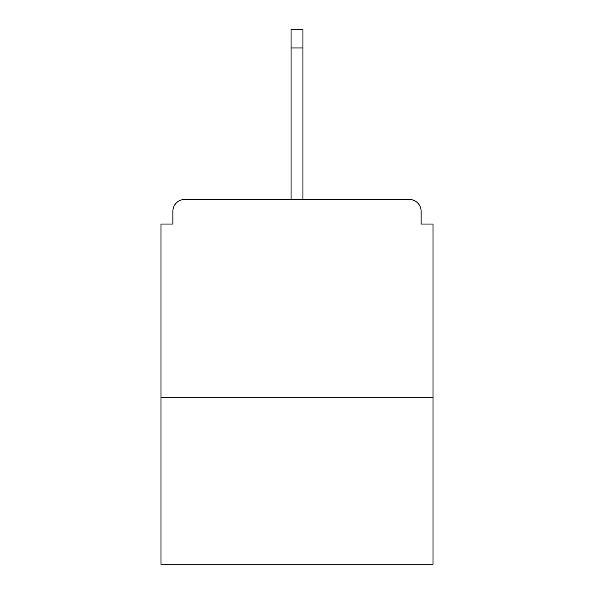 <?xml version="1.0" encoding="UTF-8"?>
<svg xmlns="http://www.w3.org/2000/svg" width="594" height="594" viewBox="0 0 594 594"><rect width="100%" height="100%" fill="white"/><g stroke="black" fill="none" stroke-linecap="round" stroke-linejoin="round"><path stroke-width="0.89" d="M421.131 224.027L421.131 211.338L421.131 224.027L433.026 224.027L433.026 564.3L160.974 564.3L160.974 224.027L172.869 224.027L172.869 211.338L172.869 224.027M433.026 397.735L160.974 397.735M421.131 211.338A11.895 11.895 0 0 0 409.236 199.443L184.764 199.443A11.895 11.895 0 0 0 172.869 211.338M409.236 199.443L358.865 199.443M235.135 199.443L184.764 199.443M302.947 47.943L291.053 47.943L291.053 29.7L302.947 29.7L302.947 199.443M291.053 47.943L291.053 199.443"/></g></svg>
